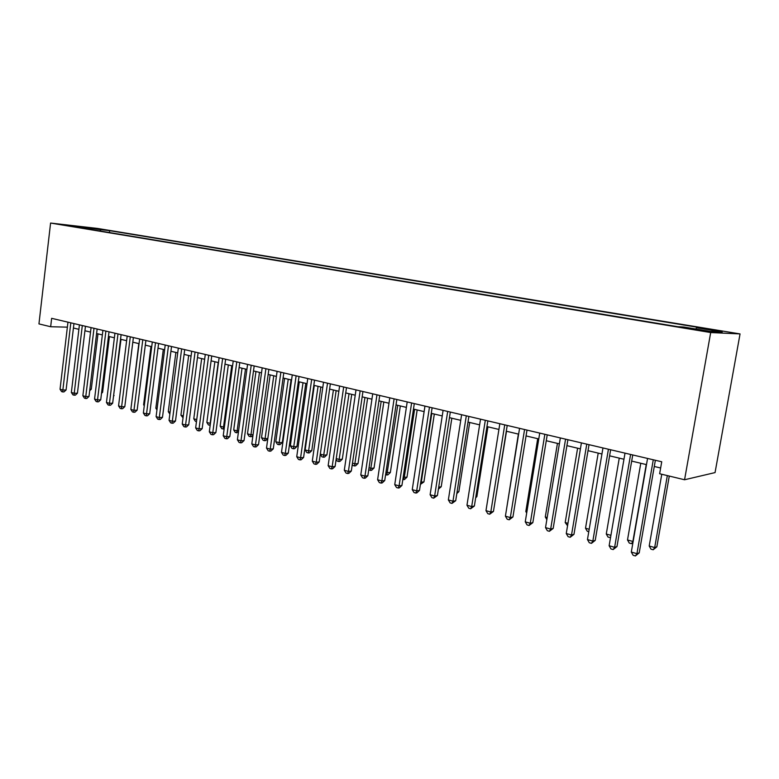 <?xml version="1.0" encoding="UTF-8"?>
<svg xmlns="http://www.w3.org/2000/svg" width="779" height="779" viewBox="0 0 779 779"><rect width="100%" height="100%" fill="white"/><g stroke="black" fill="none" stroke-linecap="round" stroke-linejoin="round"><path stroke-width="1.17" d="M62.933 224.936L72.554 226.134L62.933 224.936M740.05 333.918L97.433 228.422L50.586 223.057L710.691 332.545L740.05 333.918L715.054 472.59L684.566 479.757L710.691 332.545M684.566 479.757L659.638 473.739L661.731 461.772L51.638 318.329L50.664 326.732L67.374 327.151M701.295 330.121L686.026 328.086L701.295 330.121L701.197 330.647M82.155 228.033L677.769 326.703L683.826 327.034L710.02 331.367L722.25 331.961L696.543 327.725L702.191 328.037L109.644 230.672L101.027 229.688L99.829 230.954M81.844 227.507L69.302 225.433L101.027 229.688M50.664 326.732L38.95 323.908L50.586 223.057M73.43 328.017L78.883 329.322M84.921 330.754L90.52 332.088M96.596 333.539L102.351 334.912M108.466 336.372L114.386 337.784M120.541 339.245L126.617 340.696M132.82 342.176L139.061 343.666M145.303 345.146L151.73 346.684M158.01 348.174L164.612 349.752M170.932 351.261L177.719 352.877M184.087 354.396L191.069 356.061M197.477 357.59L204.653 359.294M211.109 360.833L218.48 362.595M224.985 364.144L232.561 365.955M239.114 367.513L246.904 369.373M253.496 370.94L261.52 372.849M268.161 374.436L276.399 376.403M283.089 377.99L291.57 380.016M298.308 381.622L307.023 383.696M313.81 385.323L322.788 387.455M329.624 389.091L338.846 391.282M345.74 392.928L355.234 395.196M362.167 396.842L371.943 399.179M378.925 400.844L388.984 403.24M396.024 404.914L406.375 407.388M413.474 409.072L424.127 411.614M431.274 413.318L442.238 415.937M449.444 417.651L460.74 420.339M467.994 422.072L479.63 424.847M486.943 426.59L498.92 429.443M506.292 431.206L518.629 434.146M526.059 435.909L538.776 438.947M546.264 440.729L559.361 443.855M566.908 445.646L580.413 448.87M588.018 450.681L601.943 454.001M609.606 455.832L623.96 459.25M631.691 461.09L646.492 464.625M654.282 466.475L660.641 467.994M695.851 329.02L696.543 327.725M109.411 232.541L109.644 230.672M88.524 227.634L88.261 229.036M653.279 459.785L636.93 553.665L631.302 552.058L647.563 458.432M655.363 460.272L639.208 552.876L636.93 553.665L635.401 555.943L633.152 555.3L631.302 552.058M639.208 552.876L635.401 555.943M661.77 474.255L649.199 546.011L654.691 547.549L656.843 546.809L669.288 476.066M656.843 546.809L653.182 549.77L654.691 547.549L667.34 475.599M653.182 549.77L650.981 549.156L649.199 546.011M630.601 454.449L614.621 547.306L609.129 545.738L625.011 453.135M632.743 454.955L616.968 546.556L614.621 547.306L613.17 549.575L610.97 548.942L609.129 545.738M616.968 546.556L613.17 549.575M608.428 449.24L592.829 541.093L587.454 539.555L602.965 447.954M610.639 449.756L595.224 540.373L592.829 541.093L591.436 543.352L589.284 542.729L587.454 539.555M595.224 540.373L591.436 543.352M586.762 444.137L571.513 535.017L566.255 533.518L581.416 442.881M589.031 444.673L573.967 534.326L571.513 535.017L570.189 537.267L568.086 536.663L566.255 533.518M573.967 534.326L570.189 537.267M565.564 439.161L550.665 529.077L545.524 527.607L560.344 437.934M567.901 439.707L553.178 528.415L550.665 529.077L549.399 531.307L547.345 530.723L545.524 527.607M553.178 528.415L549.399 531.307M640.776 463.262L627.504 539.954L632.879 541.454L646.229 464.557M632.908 542.807L631.428 543.664L629.276 543.06L627.504 539.954M631.428 543.664L633.161 541.366M619.256 458.13L606.276 534.024L610.911 535.319M610.532 537.578L608.048 537.101L606.276 534.024M610.639 536.916L610.152 537.695M598.204 453.115L585.516 528.22L589.197 529.253M588.788 531.697L587.278 531.268L585.516 528.22M577.609 448.198L565.194 522.543L567.959 523.322M567.56 525.737L565.194 522.543M544.842 434.283L530.275 523.264L525.25 521.833L539.73 433.085M547.228 434.848L532.836 522.631L530.275 523.264L529.068 525.484L527.062 524.91L525.25 521.833M532.836 522.631L529.068 525.484M557.443 443.397L545.29 516.983L547.189 517.519M546.848 519.632L545.29 516.983M524.569 429.521L510.323 517.577L505.405 516.175L519.564 428.343M527.003 430.096L512.933 516.974L510.323 517.577L509.174 519.788L507.207 519.223L505.405 516.175M512.933 516.974L509.174 519.788M537.705 438.684L525.815 511.54L526.877 511.842M526.682 513.02L525.815 511.54M504.734 424.857L490.799 512.017L485.979 510.644L499.836 423.708M507.217 425.441L493.448 511.443L490.799 512.017L489.699 514.208L487.781 513.663L485.979 510.644M493.448 511.443L489.699 514.208M518.366 434.078L506.993 506.292M485.307 420.29L471.684 506.564L466.972 505.22L480.526 419.16M487.849 420.884L474.372 506.019L471.684 506.564L470.643 508.755L468.754 508.21L466.972 505.22M474.372 506.019L470.643 508.755M494.986 501.822L506.516 431.254M466.3 415.82L452.969 501.228L448.353 499.914L461.616 414.72M468.88 416.424L455.696 500.712L452.969 501.228L451.976 503.409L450.135 502.883L448.353 499.914M455.696 500.712L451.976 503.409M475.823 496.856L476.865 496.651L487.917 426.824M476.865 496.651L475.677 497.781M447.691 411.448L434.643 496.009L430.115 494.723L443.095 410.367M450.311 412.062L437.409 495.512L434.643 496.009L433.699 498.171L431.887 497.654L430.115 494.723M437.409 495.512L433.699 498.171M457.069 491.968L458.87 491.637L469.698 422.481M458.87 491.637L456.815 493.584M429.463 407.164L416.687 490.887L412.257 489.631L424.964 406.102M432.121 407.787L419.492 490.419L416.687 490.887L415.791 493.049L414.019 492.542L412.257 489.631M419.492 490.419L416.911 492.854L415.791 493.049M438.704 487.157L441.226 486.729L451.839 418.216M441.226 486.729L438.392 489.154M411.604 402.957L399.091 485.882L394.749 484.635L407.193 401.925M414.301 403.59L401.935 485.424L399.091 485.882L398.244 488.024L396.511 487.527L394.749 484.635M401.935 485.424L399.384 487.839L398.244 488.024M420.748 482.191L423.942 481.909L434.331 414.048M420.417 484.334L421.254 482.337L431.79 413.445M423.942 481.909L420.407 484.421M403.162 477.284L406.979 477.176L417.164 409.958M406.979 477.176L404.525 479.504L403.434 479.669L404.262 477.585L414.584 409.345M403.434 479.669L402.831 479.504M385.926 472.464L390.347 472.541L400.328 405.947M390.347 472.541L387.913 474.849L386.812 475.005L397.718 405.323M386.812 475.005L385.605 474.664M394.106 398.848L381.856 480.964L377.601 479.747L389.792 397.835M396.832 399.491L384.729 480.536L381.856 480.964L381.048 483.097L379.354 482.61L377.601 479.747M384.729 480.536L382.197 482.922L381.048 483.097M376.958 394.817L364.962 476.154L360.784 474.956L372.722 393.823M379.724 395.469L367.854 475.735L364.962 476.154L364.192 478.267L362.527 477.79L360.784 474.956M367.854 475.735L365.351 478.102L364.192 478.267M360.151 390.863L348.398 471.431L344.308 470.263L356.003 389.889M362.946 391.525L351.319 471.042L348.398 471.431L347.668 473.535L346.042 473.067L344.308 470.263M351.319 471.042L348.846 473.379L347.668 473.535M369.042 467.751L371.262 468.374L374.037 468.004L383.823 402.003M374.037 468.004L371.622 470.273L370.512 470.428L381.174 401.38M370.512 470.428L368.749 469.727M343.675 386.988L332.156 466.796L328.144 465.657L339.605 386.033M346.499 387.65L335.106 466.426L332.156 466.796L331.464 468.9L329.868 468.442L328.144 465.657M335.106 466.426L332.652 468.744L331.464 468.9M352.478 463.125L355.224 463.894L358.028 463.534L367.62 398.147M358.028 463.534L355.633 465.793L354.513 465.939L364.952 397.504M354.513 465.939L352.936 465.491L352.283 464.44M327.511 383.19L316.225 462.259L312.291 461.139L323.528 382.255M330.364 383.862L319.205 461.908L316.225 462.259L315.573 464.342L314.005 463.894L312.291 461.139M319.205 461.908L316.771 464.196L315.573 464.342M336.236 458.588L339.498 459.493L342.322 459.162L351.728 394.359M342.322 459.162L339.956 461.402L338.826 461.538L349.031 393.716M338.826 461.538L337.268 461.1L336.138 459.269M311.668 379.47L300.597 457.809L296.741 456.708L307.754 378.545M314.55 380.142L303.596 457.468L300.597 457.809L299.993 459.883L298.445 459.435L296.741 456.708M303.596 457.468L301.191 459.746L299.993 459.883M320.315 454.138L324.054 455.179L326.907 454.868L336.138 390.639M326.907 454.868L324.561 457.078L323.421 457.215L333.412 389.987M323.421 457.215L321.893 456.786L320.305 454.215M296.117 375.809L285.27 453.436L281.482 452.356L292.281 374.903M299.029 376.491L288.288 453.115L285.27 453.436L284.695 455.501L283.176 455.063L281.482 452.356M288.288 453.115L285.903 455.374L284.695 455.501M314.288 385.43L305.154 449.902L308.903 450.953L311.775 450.651L320.831 386.988M311.775 450.651L309.448 452.842L308.299 452.969L318.075 386.335M308.299 452.969L306.799 452.55L305.154 449.902M280.868 372.226L270.225 449.152L266.506 448.091L277.1 371.34M283.79 372.917L273.273 448.85L270.225 449.152L269.68 451.207L268.2 450.778L266.506 448.091M273.273 448.85L270.897 451.08L269.68 451.207M299.302 381.856L290.343 445.763L294.024 446.795L296.916 446.513L305.796 383.404M296.916 446.513L294.608 448.685L293.449 448.801L303.021 382.752M293.449 448.801L291.979 448.383L290.343 445.763M265.902 368.701L255.463 444.945L251.812 443.903L262.202 367.834M268.852 369.402L258.521 444.653L255.463 444.945L254.957 446.98L253.496 446.562L251.812 443.903M258.521 444.653L256.174 446.864L254.957 446.98M284.598 378.351L275.805 441.703L279.418 442.715L282.329 442.443L291.044 379.889M282.329 442.443L280.041 444.595L278.872 444.712L288.249 379.227M278.872 444.712L277.431 444.303L275.805 441.703M251.208 365.254L240.974 440.817L237.391 439.794L247.576 364.397M254.178 365.945L244.051 440.544L240.974 440.817L240.497 442.842L239.065 442.433L237.391 439.794M244.051 440.544L241.724 442.735L240.497 442.842M270.147 374.913L261.52 437.71L265.064 438.704L273.741 375.77M267.82 438.616L265.727 440.583L264.558 440.69L263.136 440.291L261.52 437.71M264.558 440.69L265.064 438.704L267.84 438.46M236.787 361.865L226.738 436.756L223.222 435.753L233.223 361.028M239.776 362.566L229.834 436.503L226.738 436.756L226.299 438.772L224.888 438.373L223.222 435.753M229.834 436.503L227.536 438.674L226.299 438.772M222.628 358.535L212.774 432.773L209.317 431.79L219.123 357.707M225.637 359.236L215.88 432.54L212.774 432.773L212.355 434.779L210.973 434.39L209.317 431.79M215.88 432.54L213.602 434.682L212.355 434.779M208.723 355.263L199.044 428.869L195.656 427.895L205.286 354.455M211.742 355.974L202.17 428.635L199.044 428.869L198.655 430.865L197.301 430.475L195.656 427.895M202.17 428.635L199.911 430.768L198.655 430.865M255.96 371.525L247.488 433.796L250.974 434.77L259.485 372.372M252.971 435.422L251.675 436.639L249.105 436.347L247.488 433.796M250.497 436.746L250.974 434.77L253.087 434.594M242.026 368.204L233.71 429.95L237.128 430.904L245.482 369.032M238.403 432.267L235.316 432.481L233.71 429.95M236.68 432.861L237.128 430.904L238.608 430.787M228.335 364.942L220.165 426.162L223.524 427.106L231.733 365.75M224.128 428.976L221.762 428.674L220.165 426.162M223.106 429.054L223.524 427.106L224.391 427.038M195.062 352.05L185.568 425.022L182.237 424.068L191.692 351.261M198.109 352.77L188.713 424.808L185.568 425.022L185.207 427.009L183.873 426.629L182.237 424.068M188.713 424.808L186.463 426.921L185.207 427.009M214.877 361.738L206.854 422.442L210.164 423.367L218.217 362.527M210.174 425.285L208.441 424.935L206.854 422.442M209.765 425.305L210.437 423.348M181.653 348.895L172.325 421.244L169.053 420.319L178.333 348.116M184.711 349.615L175.479 421.049L172.325 421.244L171.993 423.221L170.689 422.851L169.053 420.319M175.479 421.049L173.259 423.143L171.993 423.221M201.654 358.583L193.776 418.79L196.736 419.618M196.483 421.585L195.354 421.264L193.776 418.79M168.468 345.798L159.315 417.544L156.102 416.619L165.216 345.029M171.536 346.519L162.48 417.359L159.315 417.544L159.004 419.501L157.718 419.141L156.102 416.619M162.48 417.359L160.27 419.433L159.004 419.501M188.654 355.487L180.913 415.197L183.299 415.869M183.046 417.807L180.913 415.197M155.518 342.75L146.53 413.892L143.365 412.997L152.314 342M158.604 343.481L149.704 413.727L146.53 413.892L146.248 415.85L144.982 415.489L143.365 412.997M149.704 413.727L147.513 415.782L146.248 415.85M175.879 352.439L168.274 411.663L170.095 412.179M169.851 414.107L168.274 411.663M142.791 339.761L133.959 410.319L130.853 409.433L139.645 339.021M145.887 340.491L137.143 410.153L133.959 410.319L133.706 412.257L132.459 411.906L130.853 409.433M137.143 410.153L134.981 412.188L133.706 412.257M130.288 336.82L121.612 406.794L118.554 405.927L127.191 336.09M133.384 337.55L124.806 406.648L121.612 406.794L121.368 408.732L120.151 408.381L118.554 405.927M124.806 406.648L122.654 408.663L121.368 408.732M117.989 333.928L109.459 403.327L106.46 402.48L114.941 333.217M121.105 334.658L112.663 403.191L109.459 403.327L109.245 405.255L108.047 404.914L106.46 402.48M112.663 403.191L110.53 405.197L109.245 405.255M163.308 349.44L155.839 408.196L157.124 408.556M156.949 409.92L155.839 408.196M150.96 346.499L143.609 404.778L144.378 404.992M144.271 405.801L143.609 404.778M138.808 343.597L131.846 401.487M105.895 331.085L97.521 399.929L94.561 399.082L102.906 330.384M109.021 331.825L100.725 399.802L97.521 399.929L97.326 401.837L96.148 401.506L94.561 399.082M100.725 399.802L98.612 401.789L97.326 401.837M94.006 328.29L85.768 396.579L82.866 395.751L91.065 327.599M97.141 329.03L88.991 396.462L85.768 396.579L85.602 398.488L84.444 398.147L82.866 395.751M88.991 396.462L86.888 398.439L85.602 398.488M113.598 395.576L121.008 339.362M114.085 395.557L113.539 396.073M82.311 325.544L74.219 393.288L71.356 392.47L79.419 324.862M85.456 326.284L77.442 393.181L74.219 393.288L74.073 395.177L72.924 394.856L71.356 392.47M77.442 393.181L75.359 395.138L74.073 395.177M101.63 392.392L102.594 392.353L109.401 336.596M102.594 392.353L101.513 393.376M70.811 322.837L62.856 390.045L60.041 389.247L67.958 322.165M73.956 323.577L66.088 389.958L62.856 390.045L62.729 391.934L61.599 391.613L60.041 389.247M66.088 389.958L64.014 391.895L62.729 391.934M89.858 389.247L91.289 389.208L97.979 333.87M91.289 389.208L89.682 390.707M695.92 329.838L696.027 329.244"/></g></svg>

